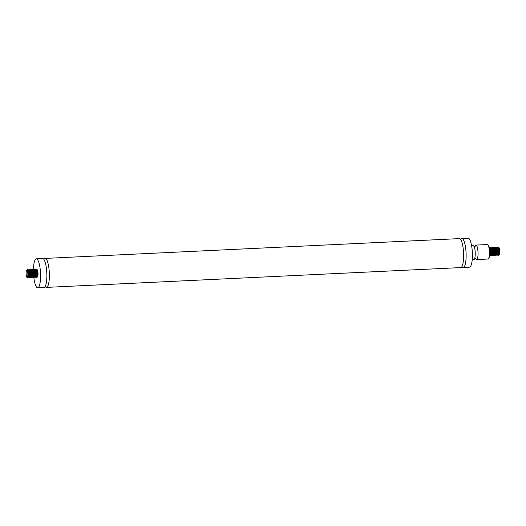 <?xml version="1.0" encoding="UTF-8"?>
<svg xmlns="http://www.w3.org/2000/svg" width="526" height="526" viewBox="0 0 526 526"><rect width="100%" height="100%" fill="white"/><g stroke="black" fill="none" stroke-linecap="round" stroke-linejoin="round"><path stroke-width="0.79" d="M33.664 275.821A14.504 3.511 87.3 0 1 33.506 273.448A14.504 3.511 87.3 0 1 33.493 273.119M33.447 269.66A14.504 3.511 87.3 0 1 36.32 258.831A14.504 3.511 87.3 0 1 40.522 273.152A14.504 3.511 87.3 0 1 37.708 287.807A14.504 3.511 87.3 0 1 33.855 277.616L34.414 275.4L34.006 271.39L33.283 269.634L32.829 269.371L32.231 269.996M36.32 258.831L42.599 258.529A14.504 3.511 87.3 0 1 46.794 272.849A14.504 3.511 87.3 0 1 43.98 287.512L37.708 287.807M43.901 259.43A14.504 3.511 87.3 0 1 45.111 258.411A14.504 3.511 87.3 0 1 49.306 272.731A14.504 3.511 87.3 0 1 46.492 287.387A14.504 3.511 87.3 0 1 45.19 286.486M45.111 258.411L459.356 238.613A14.504 3.511 87.3 0 1 463.557 252.934A14.504 3.511 87.3 0 1 460.743 267.589L46.492 287.387M460.658 239.514A14.504 3.511 87.3 0 1 461.867 238.488A14.504 3.511 87.3 0 1 466.069 252.815A14.504 3.511 87.3 0 1 463.255 267.471A14.504 3.511 87.3 0 1 461.953 266.57M461.867 238.488L468.147 238.193A14.504 3.511 87.3 0 1 472.341 252.513A14.504 3.511 87.3 0 1 469.527 267.169L463.255 267.471M472.216 259.778L473.801 259.706A7.252 1.756 -92.7 0 0 475.208 252.395A7.252 1.756 -92.7 0 0 473.111 245.215L471.526 245.294M475.497 258.187A7.252 1.756 -92.7 0 0 476.615 259.568A7.252 1.756 -92.7 0 0 478.022 252.263A7.252 1.756 -92.7 0 0 475.925 245.083A7.252 1.756 -92.7 0 0 474.945 246.569M476.615 259.568L488.016 259.029A7.252 1.756 -92.7 0 0 488.667 258.424A7.252 1.756 -92.7 0 0 489.423 251.717A7.252 1.756 -92.7 0 0 488.029 245.077A7.252 1.756 -92.7 0 0 487.319 244.537L475.925 245.083M488.667 258.424L489.647 256.51A5.234 1.269 -92.7 0 0 490.186 251.671A5.234 1.269 -92.7 0 0 489.187 246.885L488.029 245.077M498.207 248.903L498.293 248.594A3.498 0.848 -92.7 0 0 498.221 248.962M498.293 248.594L498.51 247.838A3.629 0.874 87.3 0 1 498.832 247.621M497.846 247.575L498.168 247.213L499.016 247.72A3.629 0.874 87.3 0 1 499.838 251.198A3.629 0.874 87.3 0 1 499.352 254.742A3.629 0.874 87.3 0 1 499.312 254.775M498.615 247.332L499.503 249.863L499.7 252.454L499.483 254.4L499.259 254.847L498.812 254.63M498.832 254.669L498.543 253.926M497.464 249.626A4.142 0.999 87.3 0 1 497.55 248.765M497.721 249.258L497.55 249.975M497.445 250.6L497.603 253.696M498.129 255.432L498.733 254.63L498.872 252.368L497.885 247.641L497.103 247.181L498.194 248.864L498.641 254.019L498.26 255.366L497.511 254.61M496.196 250.547L496.347 253.756M496.873 255.491L497.537 254.328L497.589 251.882L496.472 247.476L495.854 247.24L497.116 249.64L497.418 253.637L497.103 255.294L496.255 254.669M494.94 250.606L495.091 253.815M495.617 255.551L496.327 253.979L496.103 250.021L495.42 247.831L494.598 247.299L495.407 248.18L496.149 251.882L496.11 254.347L495.42 255.439L494.999 254.729L495.295 254.9L495.617 253.887L495.485 250.632L494.959 248.693L494.203 247.97M493.684 250.672L493.835 253.874M494.361 255.61L494.999 254.637L495.097 252.283L494.039 247.7L493.342 247.358L493.993 247.93L494.657 250.021L494.894 253.986L494.545 255.491L493.743 254.788M492.428 250.731L492.579 253.933M493.105 255.669L493.796 254.314L493.809 251.79L492.625 247.568L492.086 247.424L493.289 249.574L493.664 253.585L493.132 255.669L492.487 254.847M491.172 250.79L491.323 253.992M491.849 255.728L492.454 254.932L492.599 252.677L491.613 247.943L490.83 247.483L491.915 249.166L492.362 254.328L491.981 255.669L491.231 254.906M490.173 254.604L490.567 255.656L491.047 255.505L491.317 252.191L490.587 248.463L489.575 247.542L490.528 248.798L491.159 252.677L490.824 255.597L489.976 254.965M490.311 247.937L490.83 247.483M491.567 247.877L492.086 247.424M492.823 247.818L493.342 247.358M494.078 247.759L494.598 247.299M495.334 247.693L495.854 247.24M496.59 247.634L497.103 247.181M497.537 254.328L497.32 249.751M498.832 254.663L499.358 253.887L499.292 250.711L498.799 248.68L497.971 247.785M497.432 248.496L497.287 249.002M497.221 249.298L497.142 249.784M497.557 254.683L498.023 254.354L498.115 251.461L497.412 248.443L496.715 247.845M496.182 248.555L496.031 249.061M495.965 249.357L495.887 249.843M496.301 254.742L496.827 254.143L496.807 251.047L496.347 248.949L495.459 247.91M494.927 248.614L494.775 249.12M494.71 249.416L494.631 249.903M493.671 248.673L493.519 249.179M493.454 249.475L493.375 249.968M493.796 254.86L494.289 254.393L494.328 251.382L493.888 249.232L492.954 248.029M492.415 248.732L492.264 249.239M492.198 249.541L492.119 250.028M492.54 254.926L493.086 254.157L493.007 250.961L492.507 248.949L491.698 248.088M491.159 248.798L491.008 249.298M490.942 249.6L490.863 250.087M491.284 254.985L491.751 254.623L491.836 251.717L491.12 248.719L490.442 248.147M490.048 255.071L490.554 254.413L490.633 252.467L489.818 248.693M490.153 251.126L490.265 253.94L489.791 255.564M490.396 248.068L491.527 252.197L491.047 255.505M490.607 254.032L490.449 250.777M490.811 248.811L490.968 248.463M491.652 248.009L492.724 251.441L492.303 255.445M491.863 253.966L491.705 250.711M492.066 248.752L492.224 248.404M492.908 247.95L494.019 251.862L493.559 255.386M493.118 253.907L492.961 250.652M493.322 248.693L493.48 248.344M493.914 247.983L494.328 248.226M494.164 247.891L495.308 252.276L494.815 255.327M494.368 253.848L494.216 250.593M494.578 248.634L494.736 248.285M495.42 247.831L496.511 251.527L496.071 255.268M495.623 253.788L495.472 250.534M495.834 248.574L495.992 248.226M496.675 247.772L497.806 251.941L497.326 255.202M496.879 253.729L496.728 250.475M497.09 248.509L497.248 248.167M497.931 247.713L499.003 251.191L498.957 254.19L498.536 254.715M498.135 253.67L497.984 250.415M26.918 277.32A3.629 0.874 -92.7 0 1 26.839 277.228L26.55 276.485A3.498 0.848 87.3 0 1 26.3 271.153L26.517 270.39A3.629 0.874 -92.7 0 1 26.583 270.298L26.596 270.292A3.629 0.874 -92.7 0 1 27.845 273.757A3.629 0.874 -92.7 0 1 26.918 277.32L27.477 277.833L28.003 277.209L28.154 273.803L27.418 270.607L26.596 270.292M35.893 269.654L36.675 269.286L37.445 270.699L37.997 275.118A4.142 0.999 -92.7 0 0 37.826 271.455L37.129 269.555L36.596 269.187L35.992 269.818M35.498 272.567L35.65 275.775M36.176 277.511L36.866 276.183L36.721 272.297L35.978 269.792L35.157 269.259L36.051 270.357L36.603 272.777L36.636 276.531L36.445 277.235L35.919 277.307L35.558 276.683L36.156 275.986L36.077 272.784L35.571 270.778L34.769 269.923M34.243 272.626L34.637 276.886M34.92 277.57L35.65 275.815L35.064 270.66L33.901 269.319L34.999 271.041L35.439 273.671L35.045 277.511L34.21 275.841M32.987 272.685L33.381 276.946M31.731 272.744L31.882 275.953M32.415 277.689L32.974 277.07L33.164 274.947L32.211 269.969L31.389 269.437L32.553 271.396L32.974 275.4L32.48 277.669L31.797 276.867M30.475 272.803L30.626 276.012M31.159 277.748L31.79 276.808L31.895 274.473L30.85 269.858L30.133 269.496L31.165 271.008L31.724 274.947L31.323 277.643L30.633 276.9M29.219 272.869L29.371 276.071M29.903 277.807L30.587 276.492L30.607 273.98L29.436 269.726L28.877 269.555L30.1 271.764L30.455 275.769L29.916 277.807L29.285 276.985M28.411 270.298L28.016 272.205M28.647 277.866L29.246 277.103L29.39 274.868L28.424 270.108L27.622 269.621L28.726 271.35L29.154 276.505L28.766 277.813L28.029 277.044M27.056 270.173L27.622 269.621M27.891 271.725L28.187 270.423M28.365 270.016L28.877 269.555M29.62 269.956L30.133 269.496M30.876 269.891L31.389 269.437M32.125 269.831L32.645 269.378L33.237 269.838L33.914 271.83L34.21 275.821L33.888 277.445L33.375 277.38L33.046 276.808L33.625 276.242L33.598 273.119L33.118 271.041L32.257 270.048M33.381 269.772L33.901 269.319M34.637 269.713L35.157 269.259M36.268 271.041A3.498 0.848 87.3 0 1 36.34 270.673L36.347 270.666M37.826 271.455L36.938 269.555L36.379 270.502M36.675 276.262L36.807 276.591M36.018 269.864L36.952 271.054L37.392 273.204L37.359 276.222L36.879 276.742L37.399 277.038L37.675 276.656L37.997 275.118M27.391 270.568L28.319 274.27L27.891 277.537M27.602 270.949L28.029 270.298L28.608 270.482M28.443 270.147L29.509 273.513L29.094 277.583M28.654 276.104L28.496 272.849M28.858 270.89L29.015 270.542M29.699 270.088L30.81 273.934L30.35 277.524M29.91 276.045L29.752 272.79M30.113 270.831L30.271 270.482M30.955 270.029L32.099 274.348L31.606 277.465M31.165 275.986L31.008 272.731M31.369 270.772L31.527 270.423M32.211 269.969L33.302 273.599L32.862 277.399M32.421 275.926L32.264 272.672M32.625 270.706L32.783 270.364M33.223 270.002L33.966 270.844L34.473 272.843L34.558 276.051L34.072 276.913M33.677 275.867L33.519 272.613M33.881 270.647L34.039 270.305M34.591 269.956L35.788 273.264L35.373 277.281M34.933 275.808L34.775 272.553M35.137 270.588L35.295 270.246M35.978 269.792L37.09 273.684L36.629 277.222M36.189 275.749L36.031 272.494M35.485 270.574L35.334 271.074M35.268 271.377L35.189 271.863M35.413 276.341L35.558 276.683M34.229 270.634L34.078 271.14M34.012 271.436L33.934 271.922M34.157 276.4L34.532 276.939L34.828 276.459L34.907 273.54L34.499 271.344L33.513 269.983M32.974 270.693L32.822 271.199M32.757 271.495L32.678 271.981M32.901 276.459L33.046 276.808M31.718 270.752L31.567 271.258M31.501 271.554L31.422 272.041M31.843 276.939L32.415 275.979L32.415 273.875L31.738 270.791L31.001 270.108M30.462 270.811L30.311 271.317M30.252 271.613L30.173 272.1M30.587 276.998L31.093 276.492L31.113 273.454L30.666 271.317L29.745 270.167M29.206 270.87L29.055 271.377M28.996 271.672L28.917 272.159M29.331 277.064L29.883 276.249L29.791 273.033L29.285 271.041L28.2 270.239M28.378 270.279L28.023 270.758L28.292 270.154M27.95 270.929L27.773 271.554M28.036 277.064L28.555 276.729L28.621 273.79L27.891 270.818L27.207 270.298M474.518 258.404L475.774 258.338M475.202 246.385L473.946 246.444M493.625 254.998L493.973 254.978M498.582 255.143L498.852 254.545M490.245 248.081L489.976 248.68M491.501 248.016L491.231 248.62M492.757 247.956L492.487 248.561M494.013 247.897L493.743 248.496M495.262 247.838L494.999 248.436M496.518 247.779L496.248 248.377M497.774 247.72L497.504 248.318M29.548 270.094L29.278 270.693M30.863 277.498L30.541 276.926M30.804 270.035L30.534 270.634M32.06 269.976L31.79 270.574M33.316 269.917L33.046 270.515M34.631 277.32L34.302 276.748M34.571 269.858L34.302 270.456M35.827 269.799L35.558 270.397M34.723 269.851L35.045 270.423M34.118 277.34L34.387 276.742M33.467 269.91L33.795 270.482"/></g></svg>

